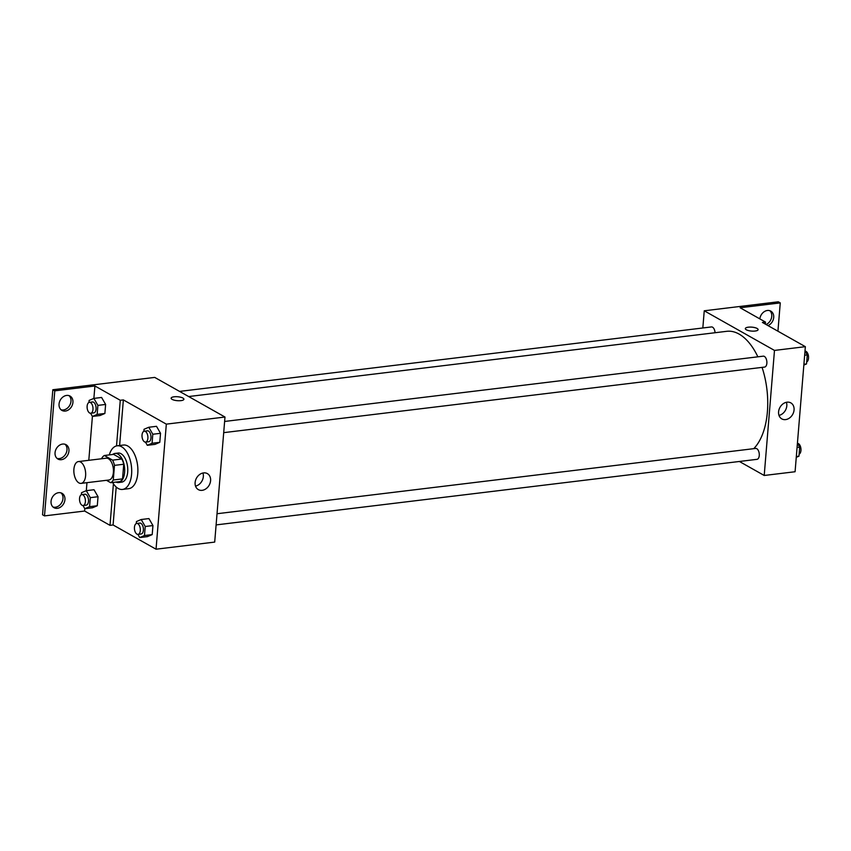<?xml version="1.0" encoding="UTF-8"?>
<svg xmlns="http://www.w3.org/2000/svg" width="851" height="851" viewBox="0 0 851 851"><rect width="100%" height="100%" fill="white"/><g stroke="black" fill="none" stroke-linecap="round" stroke-linejoin="round"><path stroke-width="1.28" d="M78.898 482.889A10.989 5.808 83.1 0 1 73.846 471.146A10.989 5.808 83.1 0 1 78.43 461.561A10.989 5.808 83.1 0 1 85.526 471.773A10.989 5.808 83.1 0 1 81.079 483.379A10.989 5.808 83.1 0 1 78.898 482.889M78.43 461.561L106.215 458.2A10.989 5.808 83.1 0 1 113.3 468.401A10.989 5.808 83.1 0 1 108.864 480.017L81.079 483.379M104.365 455.498L113.619 454.381L121.831 459.008A14.18 7.499 83.1 0 1 123.746 464.252L122.544 478.868L113.279 479.996L114.481 465.369A14.18 7.499 83.1 0 0 112.577 460.136L104.365 455.498A14.18 7.499 83.1 0 0 101.801 458.221L101.758 458.732M106.449 480.304L110.715 482.708A14.18 7.499 83.1 0 0 113.279 479.996M122.544 478.868A14.18 7.499 83.1 0 1 119.98 481.592L110.715 482.708M116.023 482.07A14.648 7.744 -96.9 0 0 118.566 482.528A14.648 7.744 -96.9 0 0 124.491 467.05A14.648 7.744 -96.9 0 0 115.034 453.434A14.648 7.744 -96.9 0 0 112.683 454.487M115.034 453.434L118.129 453.062A14.648 7.744 83.1 0 1 127.576 466.678A14.648 7.744 83.1 0 1 121.65 482.155L118.566 482.528M123.746 464.252L114.481 465.369M121.831 459.008L112.577 460.136M109.279 454.902A21.977 11.616 83.1 0 1 117.247 445.786A21.977 11.616 83.1 0 1 131.416 466.21A21.977 11.616 83.1 0 1 122.533 489.431A21.977 11.616 83.1 0 1 118.172 488.453A21.977 11.616 83.1 0 1 112.619 482.485M117.247 445.786L123.416 445.041A21.977 11.616 83.1 0 1 137.596 465.465A21.977 11.616 83.1 0 1 128.703 488.676L122.533 489.431M119.619 445.498L123.363 399.906L120.278 400.289L94.918 385.982L54.783 390.843L52.836 389.737L154.733 377.408L224.983 417.033L166.328 424.138L123.363 399.906M224.983 417.033L214.697 542.087L156.041 549.203L113.087 524.971L116.204 487.017M156.041 549.203L166.328 424.138M137.883 534.385L139.724 537.566L147.436 536.63L152.201 534.598L152.946 525.567L148.925 518.578L141.202 519.514L136.447 521.557L136.277 523.578M145.478 442.116L147.308 445.307L155.02 444.371L159.786 442.329L160.531 433.308L156.51 426.319L148.787 427.255L144.032 429.287L143.862 431.319M113.087 524.971L110.002 525.344L84.632 511.036L44.497 515.897L42.55 514.802L52.836 389.737M203.57 472.901A9.191 7.265 -60.6 0 1 207.367 473.613A9.191 7.265 -60.6 0 1 209.186 485.187A9.191 7.265 -60.6 0 1 198.347 489.623A9.191 7.265 -60.6 0 1 195.57 480.251A9.191 7.265 -60.6 0 1 203.57 472.901M180.923 400.64A6.414 1.968 -175.3 0 1 174.359 400.204A6.414 1.968 -175.3 0 1 171.125 398.194A6.414 1.968 -175.3 0 1 177.668 396.747A6.414 1.968 -175.3 0 1 183.901 399.247A6.414 1.968 -175.3 0 1 180.923 400.64M195.528 486.123A9.191 7.265 119.4 0 0 202.932 473.018M183.901 399.247A6.414 1.968 4.7 0 0 177.668 396.757A6.414 1.968 4.7 0 0 171.125 398.194M110.002 525.344L113.417 483.751M44.497 515.897L54.783 390.843M61.006 492.889A8.244 6.521 -60.6 0 1 61.719 502.611A8.244 6.521 -60.6 0 1 53.028 507.026M69.005 395.619A8.244 6.521 -60.6 0 1 69.718 405.342A8.244 6.521 -60.6 0 1 61.027 409.767M65.006 444.254A8.244 6.521 -60.6 0 1 65.718 453.977A8.244 6.521 -60.6 0 1 57.028 458.391M116.523 445.913L120.278 400.289M88.802 460.306L92.408 416.447L100.11 415.511L104.875 413.469L105.62 404.448L101.599 397.46L93.876 398.396L94.918 385.982M84.632 511.036L84.823 508.707L92.525 507.77L97.291 505.739L98.035 496.718L94.014 489.729L86.291 490.665L81.536 492.697L81.366 494.729M86.313 490.655L86.962 482.666M58.634 492.686A8.244 6.521 -60.6 0 1 62.038 493.325A8.244 6.521 -60.6 0 1 63.676 503.707A8.244 6.521 -60.6 0 1 53.943 507.685A8.244 6.521 -60.6 0 1 51.454 499.282A8.244 6.521 -60.6 0 1 58.634 492.686M66.633 395.428A8.244 6.521 -60.6 0 1 70.037 396.066A8.244 6.521 -60.6 0 1 71.665 406.448A8.244 6.521 -60.6 0 1 61.942 410.416A8.244 6.521 -60.6 0 1 59.453 402.012A8.244 6.521 -60.6 0 1 66.633 395.428M62.634 444.062A8.244 6.521 -60.6 0 1 66.038 444.69A8.244 6.521 -60.6 0 1 67.676 455.083A8.244 6.521 -60.6 0 1 57.942 459.051A8.244 6.521 -60.6 0 1 55.453 450.647A8.244 6.521 -60.6 0 1 62.634 444.062M188.656 396.545L726.733 331.316A62.272 32.912 83.1 0 1 757.869 356.824M762.07 367.387A62.272 32.912 83.1 0 1 753.72 448.668M216.111 524.907L757.007 459.338A5.5 2.904 -96.9 0 0 759.294 454.551A5.5 2.904 -96.9 0 0 756.773 448.679A5.5 2.904 -96.9 0 0 755.677 448.434L217.026 513.727M179.561 391.407L711.447 326.933A5.5 2.904 83.1 0 1 715.053 332.73M224.611 421.458L763.273 356.165A5.5 2.904 83.1 0 1 766.815 361.271A5.5 2.904 83.1 0 1 764.592 367.079L223.696 432.648M739.381 461.476L764.209 475.475L774.484 350.421L704.245 310.796L702.83 327.975M764.209 475.475L795.079 471.741L805.354 346.676L762.4 322.444L765.485 322.072L740.125 307.764L780.261 302.903L778.303 301.797L704.245 310.796M787.037 402.183A9.191 7.265 -60.6 0 1 790.834 402.885A9.191 7.265 -60.6 0 1 792.653 414.458A9.191 7.265 -60.6 0 1 781.814 418.894A9.191 7.265 -60.6 0 1 779.037 409.533A9.191 7.265 -60.6 0 1 787.037 402.183M805.354 346.676L774.484 350.421M755.124 331.039A6.414 1.968 -175.3 0 1 748.561 330.603A6.414 1.968 -175.3 0 1 745.327 328.592A6.414 1.968 -175.3 0 1 751.88 327.146A6.414 1.968 -175.3 0 1 758.103 329.635A6.414 1.968 -175.3 0 1 755.124 331.039M758.103 329.645A6.414 1.968 4.7 0 0 751.88 327.156A6.414 1.968 4.7 0 0 745.327 328.592M778.995 415.405A9.191 7.265 119.4 0 0 786.398 402.289M780.261 302.903L777.931 331.209M769.783 310.668A8.244 6.521 -60.6 0 1 771.463 318.04A8.244 6.521 -60.6 0 1 766.049 324.508M765.485 322.072L765.326 324.093M759.847 318.891A8.244 6.521 -60.6 0 1 770.815 311.115A8.244 6.521 -60.6 0 1 773.57 318.465A8.244 6.521 -60.6 0 1 767.996 325.603M796.259 457.349L798.951 456.2L799.695 447.169L797.419 443.222M798.951 456.2L796.323 456.519M799.695 447.169L797.068 447.488M797.504 443.371A5.5 2.904 83.1 0 1 800.865 448.2A5.5 2.904 83.1 0 1 799.121 454.168M803.844 365.09L806.535 363.93L807.28 354.91L805.003 350.952M806.535 363.93L803.908 364.249M807.28 354.91L804.652 355.229M805.089 351.101A5.5 2.904 83.1 0 1 808.45 355.941A5.5 2.904 83.1 0 1 806.705 361.909M139.724 537.566L144.479 535.534L145.223 526.503L141.202 519.514M136.713 523.461L139.798 523.088A5.5 2.904 83.1 0 1 143.34 528.194A5.5 2.904 83.1 0 1 141.128 534.002L138.032 534.375A5.5 2.904 83.1 0 1 136.947 534.13A5.5 2.904 83.1 0 1 134.415 528.258A5.5 2.904 83.1 0 1 136.713 523.461A5.5 2.904 83.1 0 1 140.255 528.567A5.5 2.904 83.1 0 1 138.032 534.375M147.436 536.63L152.201 534.598L144.479 535.534M152.201 534.598L152.946 525.567L145.223 526.503M152.946 525.567L148.925 518.578M147.308 445.307L152.063 443.265L152.808 434.244L148.787 427.255M144.298 431.202L147.383 430.819A5.5 2.904 83.1 0 1 150.935 435.925A5.5 2.904 83.1 0 1 148.712 441.733L145.617 442.105A5.5 2.904 83.1 0 1 144.532 441.86A5.5 2.904 83.1 0 1 142 435.989A5.5 2.904 83.1 0 1 144.298 431.202A5.5 2.904 83.1 0 1 147.84 436.308A5.5 2.904 83.1 0 1 145.617 442.105M155.02 444.371L159.786 442.329L152.063 443.265M159.786 442.329L160.531 433.308L152.808 434.244M160.531 433.308L156.51 426.319M82.983 505.526L84.813 508.707L89.568 506.675L90.312 497.654L86.291 490.665M81.802 494.601L84.887 494.229A5.5 2.904 83.1 0 1 88.44 499.335A5.5 2.904 83.1 0 1 86.217 505.143L83.132 505.515A5.5 2.904 83.1 0 1 82.036 505.271A5.5 2.904 83.1 0 1 79.515 499.399A5.5 2.904 83.1 0 1 81.802 494.601A5.5 2.904 83.1 0 1 85.345 499.707A5.5 2.904 83.1 0 1 83.132 505.515M92.525 507.77L97.291 505.739L89.568 506.675M97.291 505.739L98.035 496.718L90.312 497.654M98.035 496.718L94.014 489.729M90.568 413.256L92.397 416.447L97.163 414.405L97.897 405.384L93.876 398.396L89.121 400.427L88.951 402.459M89.387 402.342L92.482 401.97A5.5 2.904 83.1 0 1 96.025 407.076A5.5 2.904 83.1 0 1 93.801 412.873L90.717 413.246A5.5 2.904 83.1 0 1 89.621 413.001A5.5 2.904 83.1 0 1 87.1 407.129A5.5 2.904 83.1 0 1 89.387 402.342A5.5 2.904 83.1 0 1 92.94 407.448A5.5 2.904 83.1 0 1 90.717 413.246M100.11 415.511L104.875 413.469L97.163 414.405M104.875 413.469L105.62 404.448L97.897 405.384M105.62 404.448L101.599 397.46"/></g></svg>
